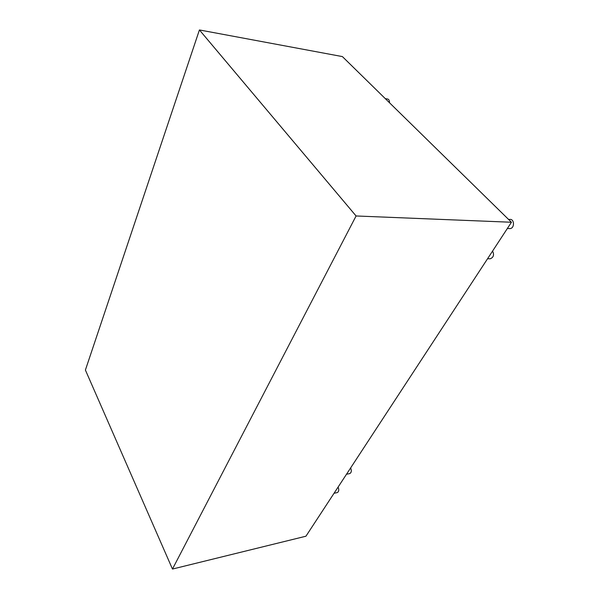 <?xml version="1.0" encoding="UTF-8"?>
<svg xmlns="http://www.w3.org/2000/svg" width="599" height="599" viewBox="0 0 599 599"><rect width="100%" height="100%" fill="white"/><g stroke="black" fill="none" stroke-linecap="round" stroke-linejoin="round"><path stroke-width="0.9" d="M334.04 493.276L337.23 492.603C338.899 491.734 339.191 489.892 338.098 487.077M489.638 258.761L490.341 258.761C493.591 257.315 494.34 254.755 492.58 251.078M172.467 569.05L305.939 536.21L511.441 222.251L356.083 215.969L199.422 29.95L85.402 370.047L172.467 569.05L356.083 215.969M511.441 222.251L342.396 56.591L199.422 29.95M389.515 102.758C389.537 100.31 388.729 99.03 387.104 98.932L385.329 98.663M509.135 228.571L510.049 228.601C514.811 228.264 514.496 218.635 509.742 219.436L508.514 219.376M346.507 474.236L349.681 473.607C351.456 472.701 351.778 470.807 350.632 467.924M490.341 258.761L487.549 258.761M510.049 228.601L507.346 228.511"/></g></svg>
